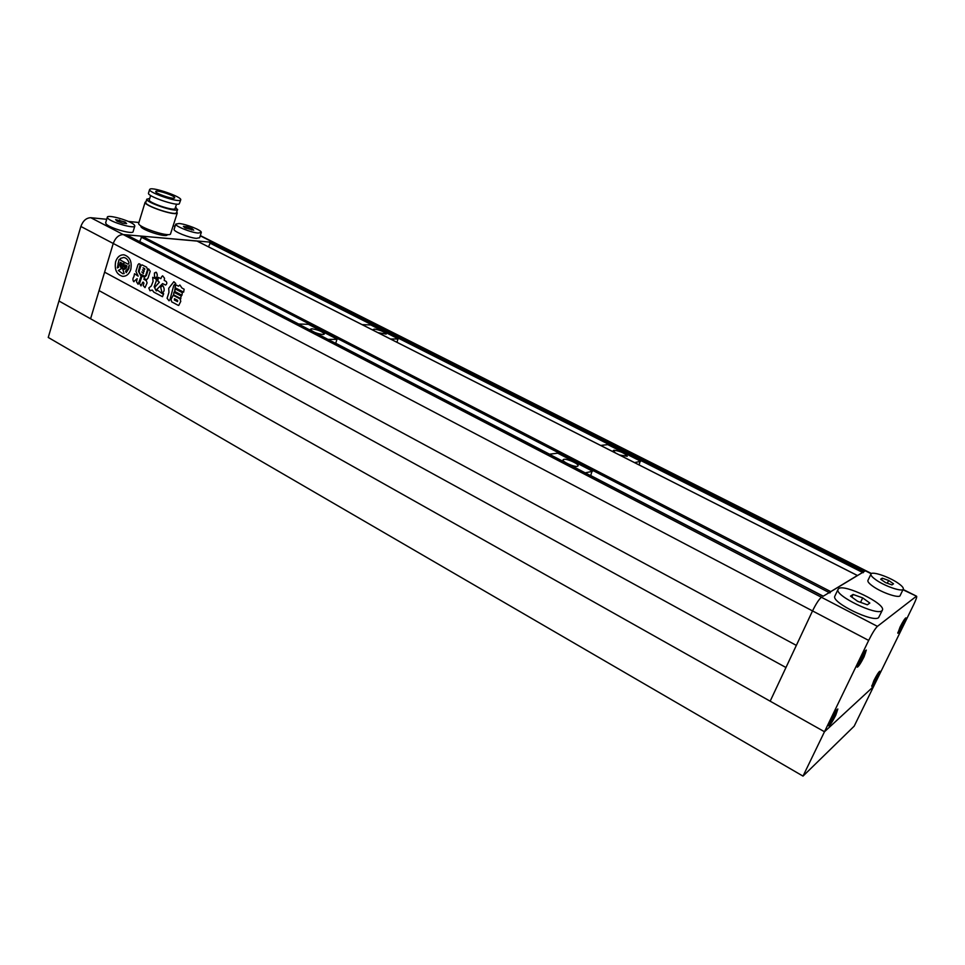 <?xml version="1.0" encoding="UTF-8"?>
<svg xmlns="http://www.w3.org/2000/svg" width="965" height="965" viewBox="0 0 965 965"><rect width="100%" height="100%" fill="white"/><g stroke="black" fill="none" stroke-linecap="round" stroke-linejoin="round"><path stroke-width="1.45" d="M123.665 254.784C119.913 254.808 117.248 257.064 115.667 261.563C114.256 269.512 116.548 274.422 122.531 276.328C126.367 276.448 129.105 274.217 130.758 269.609C132.181 261.708 129.925 256.786 124.002 254.82C120.094 254.639 117.32 256.895 115.655 261.563C114.268 269.512 116.56 274.434 122.543 276.328L122.893 276.352M120.336 263.662L120.13 264.615L120.323 263.65L121.192 264.12L121.457 265.58L122.145 263.336L120.275 262.347L119.551 264.724L121.373 268.692L118.309 270.477L122.676 273.662L124.135 273.59L122.857 269.488L125.981 268.716L126.982 265.918L125.112 264.917L124.425 267.16L125.39 266.352L126.138 267.221L123.496 268.849M124.425 267.16L125.39 266.352M129.31 265.025L128.876 268.608L126.186 272.661L128.888 268.608L129.31 265.025L127.802 269.175L125.619 271.044M180.913 298.668L173.603 294.844L173.941 292.262L181.263 296.074L180.479 298.523L173.591 294.844L173.905 292.25M175.883 284.832L178.465 286.171L179.9 285.037L181.975 288.053L184.134 289.198L183.615 292.166L174.991 287.666L175.883 284.832M141.059 285.893L139.551 283.408L142.024 276.111L139.563 283.408L141.011 285.893L142.579 282.504L143.109 282.082L143.93 283.155L143.194 285.543L143.93 283.155M144.569 277.22L146.403 275.447L148.308 269.283L146.391 275.447L144.461 277.208L142.024 276.111M148.61 268.897L150.19 271.201L148.079 277.992L146.68 279.657M145.932 279.416L144.099 278.463L145.932 279.416M145.04 287.606L147.09 282.89L146.294 280.61L143.942 279.355L144.099 278.463M144.967 287.606L143.194 285.543L144.979 287.606M141.939 264.844L140.757 266.038L139.081 271.479L139.901 273.831L144.617 276.207L139.901 273.831L139.069 271.479L140.745 266.026L142 264.844L146.668 267.209L147.524 269.621L145.836 275.073L144.678 276.219M173.833 281.708L168.73 288.294L168.935 292.383L167.09 298.245L169.008 300.778L169.936 299.777L173.772 285.338L175.751 283.481L173.881 281.708L168.718 288.294L168.947 292.383L167.102 298.245L169.068 300.791M823.097 596.286L865.702 570.605L863.904 571.521L210.611 242.179L213.349 242.408L123.17 234.531C118.731 234.736 115.426 237.716 113.243 243.482L90.577 318.776L770.167 701.181L796.342 645.392L104.606 272.166L113.243 243.482C115.426 237.716 118.731 234.736 123.17 234.531L126.692 234.978M796.342 645.392L812.53 610.917C816.028 603.801 818.996 599.241 821.444 597.263C818.996 599.241 816.028 603.801 812.53 610.917L80.867 226.461L58.962 300.996L90.577 318.776L99.057 290.61L785.968 667.515L99.057 290.61L104.606 272.166L796.342 645.392M156.354 272.335L154.424 273.011L154.509 276.485L155.654 278.089C157.524 276.895 157.753 274.977 156.354 272.335M160.89 278.62L161.638 276.738L160.866 278.62L158.369 277.425C156.897 278.475 156.728 279.693 157.862 281.08L159.358 282.214L155.763 286.159C154.472 287.642 154.653 288.921 156.318 289.995L162.566 283.601L165.57 285.037C167.041 284 167.21 282.781 166.077 281.382L164.195 280.381L164.557 278.282L162.663 275.833L161.625 276.738L162.603 275.821M162.373 285.387L160.697 287.329L162.06 292.793L160.685 287.329L162.747 285.507C164.738 288.776 164.653 291.249 162.482 292.926L162.578 292.926M137.151 278.632L136.535 281.804L138.079 284.253L136.523 281.804L137.151 278.632L133.689 281.647C132.627 280.019 132.688 278.39 133.87 276.774L133.87 276.774C132.7 278.39 132.639 280.019 133.701 281.647L134.002 281.732M138.188 276.147L135.908 271.394L138.176 276.147L134.557 273.722L133.87 276.774L134.533 273.71M135.908 271.394L137.959 264.736L138.996 263.71L140.299 264.326L138.405 271.298L141.107 276.279L138.116 284.265M152.699 277.329L153.073 281.466L151.264 286.026L153.049 281.466L152.735 277.329L156.137 279.018L156.282 280.972L154.171 286.774L156.258 290.875L157.488 290.405L156.342 290.887M150.033 290.767L148.803 288.004L151.264 286.026L148.803 288.004L149.973 290.767L152.241 290.043L153.833 292.154L162.482 296.689L163.664 293.686L162.446 293.782L157.705 290.308M175.413 288.993L182.325 292.66L181.975 295.254L174.641 291.442L175.413 288.993M178.067 305.266L171.686 301.852L171.034 299.367L173.23 295.314L180.093 298.873L180.769 301.37L178.706 305.459M210.611 242.179L208.512 246.847M863.132 572.728L863.904 571.521M197.101 241.093L142.024 236.172L139.66 241.66M829.9 592.944L830.756 591.617L857.403 575.478L196.981 241.009M871.504 573.536L214.761 242.83M155.92 272.214L154.436 273.011L154.521 276.485L155.751 278.101M158.32 277.413L157.874 281.08L159.37 282.214L155.775 286.159C154.484 287.642 154.665 288.921 156.33 289.995L156.366 289.995M162.578 283.601L165.63 285.037M143.23 273.541L143.459 272.793L141.795 271.937L143.23 273.541M143.435 273.614L141.807 271.937M143.869 271.491L144.099 270.743L142.422 269.874L143.869 271.491M144.062 271.551L142.434 269.874M144.702 269.5L144.75 268.68L143.049 267.812L144.497 269.428L144.726 268.68L143.061 267.824M135.92 271.394L137.959 264.736M138.948 263.71L137.971 264.736M143.085 282.082L143.942 283.155M162.578 293.794L163.519 293.662M152.253 290.043L153.833 292.154L162.53 296.689M179.804 285.025L178.477 286.183M175.461 284.699L175.003 287.666L183.615 292.166M181.975 295.254L174.653 291.442L174.954 288.849M178.079 305.266L171.686 301.852L171.034 299.367L173.181 295.302M177.5 301.611L177.596 300.392L174.689 298.836L174.315 299.97L177.488 301.611L177.584 300.392L174.412 298.728M122.446 268.572L123.339 268.837L122.446 268.572L124.376 262.251L127.863 264.096L129.045 263.119C128.14 259.85 126.391 257.969 123.785 257.486L120.251 258.451L120.589 260.236L124.063 262.082L122.145 268.403L120.142 264.615L122.145 268.403M121.469 265.58L122.157 263.349L120.275 262.347M122.953 273.686L124.147 273.59L122.869 269.488M123.423 269.561L125.993 268.716L126.982 265.918M126.994 265.918L125.112 264.917M122.471 268.572L124.389 262.251M127.875 264.096L129.045 263.119C128.152 259.85 126.403 257.969 123.797 257.486L123.532 257.462M118.611 267.293L117.983 263.952L119.069 259.585L117.332 267.932L118.611 267.293L117.332 267.932M117.983 263.952L118.599 267.293M118.007 263.952L119.081 259.585M126.186 272.661L125.595 271.032M48.25 337.461L58.962 300.996L824.484 731.747L868.669 640.422L812.53 610.917L770.167 701.181L824.484 731.747L873.639 686.417L824.484 731.747L803.013 776.113L48.25 337.461M803.013 776.113L854.182 726.163L913.566 604.886C916.05 599.699 917.064 596.816 916.605 596.237L902.95 589.748M155.968 191.263L155.715 191.553C155.003 193.338 172.626 199.429 174.484 198.042L174.713 197.777C175.401 195.992 158.031 189.96 155.968 191.263M148.526 193.084L148.477 193.253C147.271 196.233 176.305 206.233 179.261 203.88L180.708 199.948M180.407 200.213L180.757 199.779C181.878 196.86 153.519 186.993 150.033 189.092L149.599 189.562C148.417 192.493 177.464 202.517 180.407 200.213M149.298 199.839L149.249 199.984C148.236 202.529 172.421 210.84 174.942 208.838L176.595 204.122M145.811 202.324L145.763 202.505C144.533 205.569 173.35 215.448 176.318 213.012L177.644 209.441M149.72 198.476L146.777 199.188C145.558 202.216 174.388 212.119 177.343 209.719L175.666 207.089M138.731 223.156L138.671 223.349C137.32 226.799 167.283 237.004 170.443 234.181L177.283 212.951M146.041 201.613L145.1 202.288C143.821 205.485 173.881 215.798 176.969 213.241L176.897 211.842M167.44 234.555L167.066 235.171C164.412 237.499 139.804 229.115 140.914 226.256L140.962 226.1M174.146 229.248L174.11 229.393C173.242 231.455 189.249 237.885 196.414 238.355L199.622 237.728L201.251 232.601M198.09 233.06L201.299 232.456C202.083 230.418 186.378 224.097 179.104 223.506L175.763 224.097C174.906 226.112 190.937 232.541 198.09 233.06M105.68 222.758L106.09 223.904C109.359 228.09 133.532 234.917 133.134 231.564L134.786 226.124M134.316 224.941C130.854 220.804 107.055 214.025 107.308 217.282L107.778 218.235C111.072 222.384 135.257 229.248 134.835 225.955L134.316 224.941M125.076 221.998L115.619 219.61L117.115 221.214L122.639 223.217L126.608 223.603L125.076 221.998L124.654 223.41M119.033 221.902L119.6 220.008M193.712 230.14L192.071 228.609L186.933 226.727L183.398 226.377L185.027 227.909L193.712 230.14M186.402 228.416L186.933 226.727M191.649 229.935L192.071 228.609M175.135 226.1L173.242 225.907M138.936 222.493L128.345 221.443M106.705 219.296L90.782 217.704L877.426 626.357L916.183 596.406M80.867 226.461C82.99 220.768 86.295 217.849 90.782 217.704M835.027 595.779L834.737 596.394C831.83 602.739 873.434 622.956 878.608 617.6L882.227 610.471M881.913 610.761L882.529 609.856C884.953 603.39 844.459 583.825 838.718 588.566L837.946 589.591C835.087 595.827 876.787 616.008 881.913 610.761M868.042 580.206L867.861 580.592C867.68 581.847 869.308 583.704 872.734 586.165C881.877 592.848 900.14 598.915 900.249 595.321L903.168 589.313M875.81 579.748C884.989 586.394 903.264 592.486 903.349 588.94C903.505 587.661 901.793 585.767 898.21 583.258C888.91 576.648 871.069 570.737 870.9 574.235C870.732 575.466 872.372 577.299 875.81 579.748M859.453 660.555L857.27 667.189C858.609 666.538 860.889 663.051 864.109 656.719L866.317 650.06C864.978 650.7 862.686 654.198 859.453 660.555M900.019 627.141L897.86 633.293C898.958 632.714 900.924 629.626 903.783 624.041L905.942 617.865C904.856 618.432 902.878 621.52 900.019 627.141M873.844 680.663L871.817 686.453C872.939 685.825 874.941 682.689 877.836 677.044L879.875 671.23C878.753 671.845 876.739 674.981 873.844 680.663M830.841 719.685L828.79 725.885C830.177 725.173 832.505 721.615 835.762 715.21L837.825 708.986C836.45 709.673 834.122 713.244 830.841 719.685M831.444 721.301L835.195 713.557L831.444 721.301M832.493 717.948L833.398 718.443M877.426 626.357C875.207 628.505 872.288 633.197 868.669 640.422M885.496 582.583L891.95 584.899L893.506 583.825L888.656 580.46L882.251 578.168L880.659 579.205L885.496 582.583M887.318 583.234L888.656 580.46M881.479 579.772L882.251 578.168M869.827 603.053L862.686 597.902L853.084 594.452L850.491 596.129L857.62 601.304L867.342 604.79L869.827 603.053M851.818 597.094L853.084 594.452M860.551 602.353L862.686 597.902M900.261 628.022L903.662 621.991L901.805 626.743L900.152 629.168L900.261 628.022M901.069 626.357L901.805 626.743M859.875 662.593L863.723 654.656L859.875 662.593M863.108 655.549L863.711 655.862M860.876 659.336L861.793 659.819M874.169 681.35L877.559 675.331L875.81 679.855L874.133 682.351L874.169 681.35M875.086 679.469L875.81 679.855M377.918 332.648L386.181 334.083C384.142 331.719 380.198 330.054 374.36 329.089L373.214 329.499L374.504 330.911M396.977 342.298L398.026 338.727L370.729 324.94L362.08 324.626M398.183 338.968L390.487 339.017M619.542 455.01L627.262 456.264C624.536 453.055 620.085 451.053 613.897 450.245L613.27 450.679L615.465 452.947M639.071 464.913L640.253 461.017L607.757 444.612L600.664 445.456M640.567 461.354L634.536 462.609M311.767 328.763L310.356 329.282C312.431 331.827 316.641 333.588 322.961 334.566L324.349 334.047C322.286 331.514 318.088 329.753 311.767 328.763M335.711 343.383L336.99 339.089L308.45 324.324L298.318 323.987M337.123 339.342L328.028 339.403M563.825 459.328L563.029 459.895C562.245 461.813 574.199 467.193 577.335 466.336L578.107 465.781C578.855 463.851 567.022 458.52 563.825 459.328M590.652 475.673L592.124 470.98L557.71 453.188L549.302 454.213M592.426 471.342L585.2 472.85M871.19 573.741L200.225 235.81M862.469 572.39L209.743 242.999M857.354 575.49L196.848 240.973M830.756 591.617L142.024 236.172M829.188 592.57L141.059 237.052M823.229 596.189L590.701 475.54M549.519 454.177L335.748 343.275M298.583 323.987L139.684 241.552M823.036 596.298L126.379 234.809M875.774 680.59C880.176 671.724 880.225 670.554 875.918 677.08C871.504 685.982 871.455 687.152 875.774 680.59M865.11 653.848C867.764 646.948 860.792 657.008 858.464 663.45C855.859 670.265 862.807 660.205 865.11 653.848M901.732 627.576C906.219 618.529 906.34 617.19 902.094 623.571C897.595 632.654 897.474 633.993 901.732 627.576M836.679 712.508C839.188 705.958 832.083 716.32 829.924 722.399C827.488 728.865 834.544 718.503 836.679 712.508M823.085 596.274L126.536 234.857M105.619 222.927L107.308 217.282M174.11 229.393L175.763 224.097M138.671 223.349L145.1 202.288M145.763 202.505L146.777 199.188M149.249 199.984L150.637 195.473M148.477 193.253L149.599 189.562M200.31 235.556L214.568 242.734M875.774 680.602C878.355 676.055 879.513 673.075 879.248 671.652M865.207 653.631L865.605 650.482M897.824 632.521L901.708 627.624C904.543 622.485 905.749 619.373 905.315 618.288M836.788 712.279L837.138 709.396M836.727 712.423C833.145 720.3 830.479 724.498 828.718 725.029M903.107 589.446L916.605 596.237M867.861 580.592L870.9 574.235M834.737 596.394L837.946 589.591M865.159 653.763C861.564 661.664 858.91 665.862 857.173 666.332M875.762 680.627L871.781 685.681"/></g></svg>
